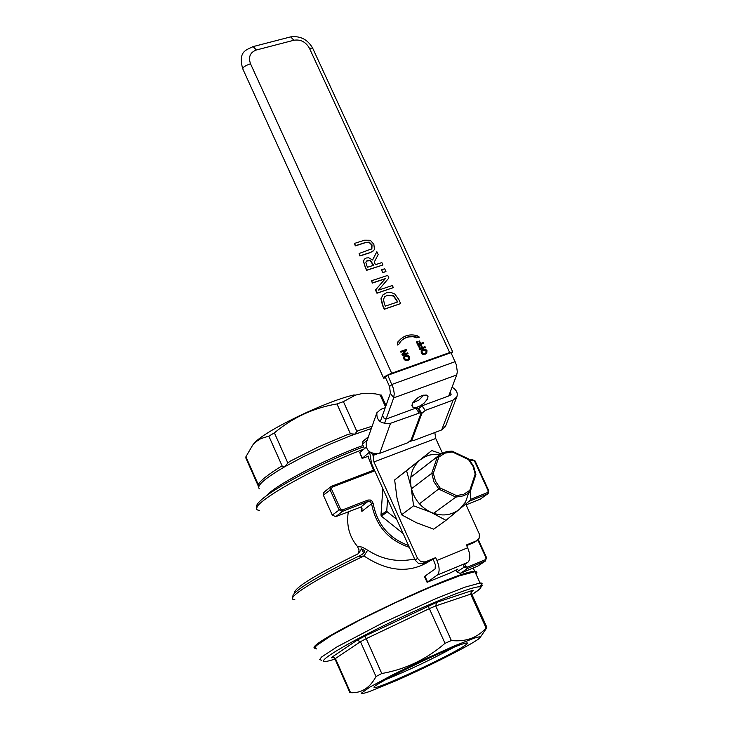 <?xml version="1.0" encoding="UTF-8"?>
<svg xmlns="http://www.w3.org/2000/svg" width="730" height="730" viewBox="0 0 730 730"><rect width="100%" height="100%" fill="white"/><g stroke="black" fill="none" stroke-linecap="round" stroke-linejoin="round"><path stroke-width="1.09" d="M292.748 597.642L293.04 594.959C298.424 587.924 319.923 575.185 357.554 556.725C365.155 553.44 366.478 550.831 361.523 548.878L358.403 553.65L359.078 549.909L357.481 546.505C349.278 536.696 346.23 525.116 348.32 511.757M433.337 473.241L438.867 457.053L444.953 453.138L452.244 451.906L468.505 459.581L473.058 466.37L475.175 474.126L469.819 490.295L463.769 494.283L456.469 495.597L440.044 487.941L435.454 481.07L433.337 473.241L431.74 473.323L433.976 481.818L438.995 489.237L455.858 497.094L463.45 495.852L467.291 493.882L470.312 491.354L475.905 474.6L470.412 491.044M440.044 487.941L419.44 503.819M438.867 457.053L437.416 456.706L431.74 473.323L411.464 488.772M452.244 451.906L452.125 451.122L447.317 451.478L441.039 453.859L410.762 477.265M468.505 459.581L468.678 458.96M475.175 474.126L475.905 474.6M469.819 490.295L470.421 491.18M456.469 495.597L455.858 497.094L433.629 513.345M382.839 488.653L380.969 515.143L381.443 516.21L403.106 533.493M381.443 516.21L387.247 511.803L396.728 519.377M387.247 511.803L386.763 510.735L380.969 515.143M463.002 564.372L464.18 566.964L467.538 568.497L485.35 561.051L477.967 565.978L485.432 561.005M477.967 565.978L460.219 573.415L467.538 568.497L467.529 567.119L465.603 566.243L464.773 564.427M465.603 566.243L456.87 571.891L460.219 573.415M456.87 571.891L456.077 570.139M332.196 487.074L331.438 486.299L374.371 469.919L330.462 486.892L330.051 489.748L339.021 509.768L342.498 511.356L367.947 501.446L370.575 501.948L371.616 503.828L361.852 511.383L362.034 508.08L360.647 507.131L335.736 516.667L342.498 511.356L342.452 509.942L340.463 509.029L331.484 489.018L332.196 487.074L374.782 470.823M340.463 509.029L332.278 515.088L335.736 516.667M332.278 515.088L323.363 495.177L331.484 489.018M324.184 492.002L323.363 495.177M357.554 556.725L363.96 555.977L367.674 550.183L362.107 547.08L357.481 546.505M294.801 599.595C282.765 599.85 316.592 578.26 363.96 555.977C388.433 572.183 410.725 573.625 430.846 560.321M414.622 558.961C397.969 562.565 382.319 559.636 367.674 550.183M314.566 648.194C303.552 644.115 458.559 569.856 474.765 571.38L476.818 571.918L475.887 573.844M361.633 548.851L362.728 551.588L364.544 552.592M468.979 501.364L487.512 493.955L480.212 499.183L487.713 493.863M480.212 499.183L466.078 504.85M373.523 470.248L367.966 456.414M316.628 648.924L314.566 648.176L316.455 645.566L331.849 635.255L360.173 619.87L395.779 602.505L431.275 586.765L459.444 575.833L474.92 571.718L476.973 572.256L476.042 574.182M363.175 441.112L362.436 444.178L367.172 440.263M346.549 434.934L350.446 433.821L354.853 434.131L356.879 431.448L358.832 430.408M280.749 466.589L285.22 466.47L287.793 462.911L290.868 460.785M350.573 692.706L335.408 658.524L335.015 659.08L349.935 692.706L350.573 692.706C361.469 693.263 369.946 687.879 376.005 676.546L381.772 673.525C405.561 669.301 426.639 659.226 445.008 643.312L451.368 640.538C465.831 642.017 477.393 637.819 486.061 627.946L486.837 627.216L486.481 628.247L480.167 637.436M454.096 647.218C432.123 659.19 409.466 669.921 386.115 679.429M252.927 444.835L253.739 443.776C262.599 431.859 324.439 401.701 353.831 394.966L355.346 395.14L343.401 401.637L336.959 403.955C313.617 407.878 292.766 417.524 274.389 432.881L268.832 436.12L260.765 438.63L256.431 441.431L252.635 445.209L245.91 456.761L245.873 458.084L258.648 486.883M462.884 646.798C468.687 643.185 469.071 642.108 464.043 643.568C447.399 648.103 369.325 686.182 374.18 687.395C374.39 690.616 444.67 658.387 462.884 646.798M396.317 680.57C431.731 665.067 477.84 641.414 480.084 637.555L479.327 636.815L474.509 638.047L453.978 646.068L423.902 659.564L392.84 674.712L369.791 687.131L361.186 693.308L363.102 693.5L368.988 691.739L396.317 680.57M364.462 448.676L362.436 444.178M387.575 499.128L386.763 510.735M381.416 395.386L375.795 393.926L368.258 393.278L361.551 393.689L355.346 395.14M369.608 451.888L371.606 463.805L415.124 560.074L418.454 563.46L422.278 563.806L425.307 561.908L420.882 561.753L417.542 558.368L373.933 461.926L373.085 455.42L373.714 453.668M425.307 561.908L435.664 557.638L436.951 560.467L467.674 547.783L466.397 544.981L476.526 540.811L474.035 542.527L476.827 540.674M465.731 504.102L479.391 534.187L479.117 538.302L476.526 540.811M434.815 432.534L435.737 438.493L442.426 453.111M474.035 542.527L466.662 545.565M457.956 569.035L450.474 572.794L427.087 582.321L437.179 575.14C439.834 572.43 439.761 567.538 436.951 560.467M427.461 581.764L424.933 576.162L424.559 576.727L426.995 582.139M424.933 576.162L435.098 568.98L435.372 564.783L433.219 559.344L435.664 557.638M467.674 547.783C470.467 554.8 470.512 559.654 467.802 562.374L463.431 565.33M385.613 377.848L383.633 378.158C383.396 377.182 386.088 375.548 391.691 373.258L449.662 352.563L452.691 351.887L451.386 353.512M371.606 249.067L371.78 245.107L369.006 242.36L365.465 242.661L355.3 245.91L354.497 243.409L355.528 245.672L365.703 242.424L369.243 242.132L372.017 244.879L371.889 248.784L359.105 253.493L360.145 255.755L370.256 252.498L373.669 250.582L374.435 249.286L373.851 244.285L370.283 240.243L364.617 240.188L354.497 243.409M373.322 250.928L370.019 252.726L359.908 255.984L359.105 253.493M426.402 353.63L422.825 354.397L421.274 352.836L421.155 350.756L421.876 349.88M419.449 337.178L417.04 335.663C410.214 333.893 404.52 335.271 399.949 339.815L397.713 342.041L397.512 344.852L399.83 343.492L399.42 343.219L401.144 340.946C405.332 336.785 410.552 335.517 416.793 337.141L419.449 337.178L416.483 337.798L413.162 336.703L408.709 336.913L405.597 337.853L401.993 340.107M399.83 343.492L397.266 345.071L397.713 342.041M397.996 342.242L400.88 338.893M425.362 347.398L419.859 349.469L418.555 345.874L420.106 349.25L425.362 347.398L425.015 346.65L422.488 347.544L421.338 345.025L420.708 345.244L421.867 347.763L420.389 348.283L419.175 345.655L418.555 345.874M421.575 347.863L420.708 345.244M409.046 359.79L405.433 360.574L403.873 358.996L403.754 356.915L404.475 356.039M400.67 303.57L398.854 299.629L394.784 294.007L390.851 292.392L386.435 292.776L382.849 294.966L381.206 298.534L382.739 305.122L384.527 309.036L400.67 303.57L384.29 309.264L382.502 305.341L380.969 298.752L383.122 294.683M401.162 352.043L405.36 350.564L402.212 354.333L402.704 355.401L407.76 353.74L402.458 355.62L401.965 354.543L405.123 350.774L400.916 352.252L400.843 351.34L400.916 352.252M393.342 287.62L376.954 293.232L375.476 289.993L385.121 278.851L372.318 283.085L371.579 280.74L372.546 282.866L385.358 278.623L375.713 289.774L377.191 293.013L393.342 287.62L392.375 285.503L378.45 290.138L388.907 277.947L387.74 275.402L371.579 280.74M419.713 343.812L418.856 341.193L420.005 343.711L418.527 344.231L417.323 341.603L416.456 342.032L417.998 345.409L423.5 343.346L423.154 342.598L420.626 343.492L419.476 340.974L418.856 341.193M382.894 264.853L381.854 262.59L375.439 264.68L374.244 262.079L378.195 254.615L376.853 251.686L372.61 260.017L368.696 257.772L366.232 258.009L364.443 259.104L363.577 261.103L364.708 265.729L366.725 270.137L382.657 265.072L366.487 270.365L363.339 261.331L364.48 259.059M372.528 259.926L376.853 251.686M385.951 271.505L382.63 272.746L381.617 269.781L382.867 272.518L385.951 271.505L384.692 268.768L381.617 269.781M384.482 423.582L393.68 397.887L390.404 393.214L389.555 386.489L385.385 377.355L387.803 375.266L451.003 352.69L456.314 364.726L457.327 371.762L456.715 374.946L393.68 397.887L394.246 393.726L393.47 388.588L387.803 375.266M433.219 559.344L422.88 563.606M421.402 350.546L421.52 352.617L423.071 354.187L425.407 354.15L426.721 353.347L426.995 350.683L425.444 349.113L423.117 349.15L421.155 350.756M422.132 352.398L422.095 350.957L423.473 349.935L426.393 350.893L426.156 352.709L425.052 353.366L423.245 353.466L422.132 352.398M425.882 352.946L426.147 351.103L423.227 350.144L422.378 350.573M404 356.696L404.119 358.786L405.679 360.365L408.034 360.319L409.366 359.498L409.649 356.833L408.088 355.255L405.734 355.291L403.754 356.915M408.526 359.096L408.791 357.253L405.853 356.295L404.986 356.742M409.037 357.043L408.791 358.859L407.668 359.534L405.853 359.635L404.73 358.567L404.703 357.116L406.09 356.085L409.037 357.043M384.555 304.383L383.442 299.519L384.573 296.927L387.493 295.157L393.735 295.814L397.768 301.919L385.349 306.125L384.555 304.383M397.476 302.019L393.497 296.033L387.256 295.376L384.756 296.727M408.006 353.53L407.687 352.827L403.106 354.442L406.537 350.318L406.145 349.469L400.843 351.34M416.693 341.822L417.998 345.409M418.244 345.199L423.5 343.346M366.515 264.999L365.83 262.106L367.491 260.327L370.475 260.464L373.641 265.264L367.555 267.253L366.515 264.999M373.349 265.364L370.247 260.692L366.296 261.057M412.696 402.905L419.056 399.976L423.938 394.985M412.094 404.137C416.109 397.868 421.037 394.857 426.877 395.113L428.026 396.527L427.57 398.872L424.166 403.106L420.736 405.579L417.149 407.194L414.111 407.641L412.998 407.376L412.094 404.137M448.713 395.97L456.715 374.946M390.404 393.214L380.257 421.73M368.878 456.067L362.116 458.431L369.572 452.098M366.04 447.371L359.762 452.536L362.043 458.285M379.719 453.339L407.86 442.709L411.136 439.889L420.882 413.673L420.589 412.605L390.55 423.272L379.719 453.339C370.174 454.288 365.684 450.802 366.241 442.9L376.525 413.773M445.656 425.928L441.687 429.943L414.056 440.373L412.441 440.528L411.583 438.666M418.381 409.475L418.673 408.681L421.922 413.29L412.167 439.496M450.31 391.764L451.103 394.483L449.872 395.532L421.986 405.825L418.673 408.681M417.724 408.545L417.341 407.997L415.726 408.134L418.974 412.742M387.311 418.618L415.726 408.134M382.639 415.443L383.624 417.907L386.188 418.81M452.052 387.192C456.56 389.875 458.139 393.123 456.798 396.947L453.129 400.095L425.234 410.424L421.986 405.825M385.248 407.714L380.841 409.329L376.89 412.742C376.351 420.672 380.905 424.185 390.55 423.272M421.922 413.29L425.234 410.424M440.117 454.452L433.985 454.315L429.541 455.091L425.344 456.606L420.325 459.717L431.786 450.547L394.647 479.957L397.02 498.17L401.555 514.805L416.575 522.799L433.702 529.159L445.975 520.335L430.919 512.277C441.641 516.639 451.195 515.617 459.599 509.202L465.585 501.975L468.706 492.832M470.038 491.628L470.859 499.785L445.975 520.335M413.572 505.817L411.154 487.375C413.846 498.845 420.434 507.14 430.919 512.277L413.572 505.817L401.555 514.805M431.786 450.547L441.166 453.786M406.555 470.686L420.325 459.717C412.313 466.625 409.256 475.841 411.154 487.375L406.555 470.686L394.647 479.957M259.396 510.316C241.438 509.184 307.731 470.029 363.978 449.069M358.403 553.65C315.214 574.893 293.907 588.052 294.482 593.125M360.647 507.131L367.947 501.446L367.911 500.041L342.452 509.942M409.366 547.354C388.488 540.373 375.904 525.865 371.616 503.828L373.149 503.435L372.035 501.127L370.32 500.004L367.911 500.041M408.535 545.502C388.926 538.302 377.127 524.286 373.149 503.435M486.536 557.583L485.35 561.051L485.34 559.673L467.529 567.119M478.296 539.552L486.518 557.556L485.34 559.673M477.858 539.99L485.961 557.738M488.689 490.578L488.16 493.544L487.512 493.955L487.503 492.577L470.814 499.256M475.084 460.931L488.671 490.533L487.503 492.577M471.826 459.416L475.057 460.885L474.509 461.041L488.124 490.697M471.689 459.462L469.81 460.192L471.845 459.407L474.509 461.041M470.458 460.995L472.62 460.146M361.469 507.286L361.852 511.383M479.792 586.528C482.795 584 482.877 582.823 480.057 582.996L464.636 587.267L436.513 598.335L382.739 622.882L337.005 646.871L321.538 657.055L319.612 659.582L321.647 660.248M334.906 659.071C303.935 669.328 339.569 646.242 398.753 618.456C457.765 590.606 498.599 577.585 472.803 594.038L479.592 589.146L482.138 585.524L481.627 584.183L480.057 582.996L474.92 571.718M472.219 591.254L473.149 590.387L471.972 590.588L436.649 602.387L364.845 636.086L357.089 640.21L331.831 657.246L331.402 657.812L333.227 657.365M259.36 488.772C256.266 485.806 264.88 478.369 285.22 466.47L303.58 456.615L329.422 444.442L349.989 435.965L371.305 428.546M363.02 445.482C328.883 457.765 282.172 481.517 268.886 493.279L265.875 496.163M257.07 507.733C250.043 500.817 312.349 465.932 363.631 446.833L358.22 448.904M436.649 602.387L435.728 605.909L470.695 594.147L471.607 590.707M486.061 627.946L470.695 594.147L471.772 594.083M357.089 640.21L360.474 641.697L335.408 658.524L332.086 657.064M376.005 676.546L360.474 641.697L366.214 638.65L364.845 636.086M381.772 673.525L366.214 638.65L429.349 608.619L428.035 606.037M445.008 643.312L429.349 608.619L435.728 605.909L451.368 640.538M350.446 433.821L336.959 403.955M356.879 431.448L343.401 401.637M385.549 406.875L380.001 394.684M287.793 462.911L274.389 432.881M268.832 436.12L282.209 466.123M258.566 485.277L245.91 456.761M417.542 558.368L415.124 560.074M435.737 438.493L373.933 461.926M391.691 373.258L250.518 63.775C248.154 56.958 250.107 52.368 256.376 49.996L253.146 46.592L252.133 46.848M383.451 377.775L242.907 69.177C242.369 67.534 244.906 65.727 250.518 63.775M289.591 37.157L290.649 36.883L293.889 40.241C300.614 39.219 305.797 41.893 309.438 48.253L312.632 48.089L312.933 48.737M256.376 49.996L293.889 40.241M309.438 48.253L449.662 352.563M467.802 562.374L437.179 575.14M389.555 386.489L391.974 384.418L455.146 361.669M371.324 452.855L373.085 455.42L377.091 453.914M409.776 441.577L412.505 440.546M362.262 458.066L359.762 452.536M453.129 400.095L441.687 429.943M452.125 451.122L446.368 451.678L440.154 454.434L410.762 477.238M468.76 458.997L452.171 451.176M475.887 474.5L473.633 466.233L468.76 459.015M469.801 491.856L470.321 491.345M331.438 486.299L323.782 492.33M474.765 571.38L473.213 567.976M368.404 436.786L362.819 441.413M348.329 434.24L318.207 447.034L289.691 461.433M281.232 466.297C263.448 477.53 255.929 484.373 258.657 486.837M357.7 430.8L372.136 426.21M339.487 565.714L358.412 556.306M486.837 627.216L471.68 593.892L471.644 591.61M334.942 658.871L333.929 657.328M374.408 686.793L374.18 687.395M386.024 405.524L381.252 395.04M253.739 443.776L252.635 445.209M452.691 351.887L312.632 48.089C307.64 39.42 300.304 35.688 290.649 36.883L253.146 46.592C246.101 50.197 238.19 51.018 242.597 68.501M412.998 407.376L411.829 405.707M412.076 439.998L411.437 439.077M417.341 407.997L420.589 412.605M456.798 396.947L445.318 426.795"/></g></svg>
